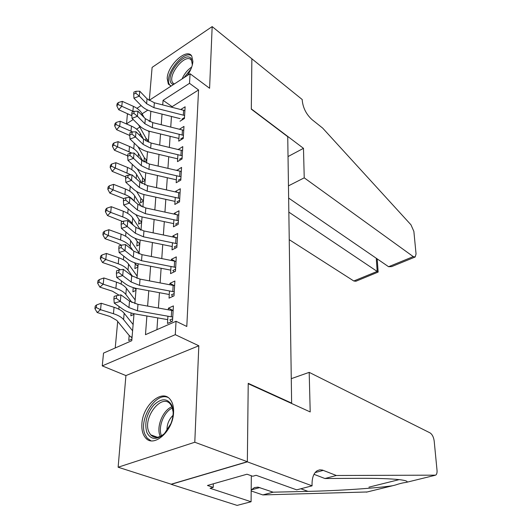<?xml version="1.0" encoding="UTF-8"?>
<svg xmlns="http://www.w3.org/2000/svg" width="532" height="532" viewBox="0 0 532 532"><rect width="100%" height="100%" fill="white"/><g stroke="black" fill="none" stroke-linecap="round" stroke-linejoin="round"><path stroke-width="0.8" d="M187.35 75.504C190.709 70.57 192.551 65.882 192.89 61.439L191.753 56.079C186.858 47.434 167.547 65.237 167.188 78.404L168.351 84.116L171.164 86.044M141.898 423.844C141.519 429.776 142.696 434.385 145.422 437.67C153.469 448.416 173.173 431.106 173.565 412.486C173.811 406.874 172.674 402.518 170.167 399.406C161.934 388.44 142.643 405.457 141.898 423.844M126.55 123.983L127.341 114.566L128.272 113.961M291.157 403.269L291.629 403.11L287.739 136.697L251.303 109.173L251.869 58.793L212.168 26.6L152.105 67.391L149.312 100.262M291.629 403.11L248.225 383.326L247.347 461.709L171.204 484.2L118.131 467.222L194.792 442.238L198.822 345.767L175.287 334.675L102.257 365.883L103.534 353.095L131.776 340.699L134.024 313.714M198.822 345.767L125.918 375.579L118.131 467.222M125.918 375.579L102.257 365.883M134.27 143.121L133.745 148.754M132.288 164.381L131.803 169.668M130.254 186.28L129.795 191.201M128.159 208.857L127.733 213.385M125.991 232.132L125.612 236.241M123.763 256.145L123.417 259.809M121.456 280.929L121.163 284.115M119.075 306.532L118.829 309.205M117.692 321.461L115.225 347.961M247.347 461.709L194.792 442.238M179.989 121.23L184.438 118.496L185.123 106.786L180.794 109.492M179.184 134.224L178.752 141.153L183.261 138.453L183.972 126.41L179.49 129.203M177.914 154.672L177.482 161.642L182.05 158.995L182.782 146.599L178.233 149.505M176.617 175.72L176.178 182.735L180.807 180.135L181.558 167.374L176.943 170.4M175.274 197.385L174.835 204.454L179.53 201.901L180.301 188.76L175.646 191.347L175.613 191.912M173.891 219.709L173.452 226.818L178.207 224.324L179.005 210.792L174.29 213.319L174.243 214.07M172.468 242.718L172.022 249.874L176.85 247.44L177.668 233.488L172.887 235.955L172.827 236.9M170.998 266.439L170.553 273.634L175.447 271.267L176.292 256.883L171.444 259.29L171.37 260.441M169.489 290.904L169.036 298.146L174.004 295.852L174.875 281.009L169.954 283.35L169.868 284.72M129.176 335.473L128.751 340.5L131.909 339.11M131.091 312.976L130.852 315.808L133.964 314.365M133.253 287.599L132.887 291.855L135.966 290.366M137.954 266.406L135.274 263.905L134.869 268.607L137.901 267.077M139.823 243.982L137.183 241.435L136.791 246.037L139.783 244.467M139.038 219.596L138.653 224.112L141.612 222.509M140.84 198.383L140.461 202.812L143.381 201.169M142.596 177.755L142.224 182.097L145.11 180.428L142.603 177.761L137.323 168.863M146.692 160.312L144.305 157.705L143.946 161.901M150.084 120.591L149.013 121.269M139.823 127.082L136.571 129.136M146.785 160.252L143.986 161.928M148.421 140.634L146.952 141.532M148.235 140.747L145.968 138.194L145.735 140.854M146.885 315.995L145.482 334.681L176.045 321.262L186.792 326.475L198.562 89.961L172.135 106.659L172.089 107.284M171.464 116.461L170.745 127.048M170.114 136.305L169.356 147.384M168.724 156.721L167.932 168.318M167.287 177.735L166.463 189.871M165.811 199.36L164.947 212.075M164.295 221.645L163.391 234.958M162.732 244.607L161.781 258.545M161.116 268.281L160.119 282.884M159.454 292.693L158.41 308.001M157.731 317.89L156.933 329.654M167.926 316.161L167.474 323.443L172.508 321.228L173.412 305.907L168.418 308.174L168.318 309.77M149.026 100.448L190.064 73.735L209.588 88.272L212.168 26.6M190.064 73.735L189.518 83.325L163.065 100.329L162.719 104.904M198.562 89.961L189.518 83.325M176.045 321.262L175.287 334.675M136.943 108.315L141.14 105.582M147.81 110.137L142.097 113.808M133.2 119.527L126.416 123.89M134.862 303.612L136.132 288.364M136.963 278.342L138.174 263.805M138.998 253.864L140.155 240.005M140.973 230.143L142.071 216.923M142.889 207.141L143.933 194.532M144.744 184.823L145.741 172.8M146.546 163.171L147.497 151.693M148.295 142.144L149.206 131.191M149.991 121.715L150.862 111.268M162.034 114.101L161.236 124.707M160.538 133.984L159.706 145.083M159.001 154.44L158.13 166.057M157.425 175.493L156.514 187.656M155.796 197.166L154.845 209.907M154.12 219.503L153.123 232.843M152.398 242.519L151.347 256.49M150.616 266.246L149.519 280.889M148.78 290.725L147.623 306.073M172.135 106.659L163.065 100.329M173.139 310.508L168.418 308.174M174.223 285.571L169.954 283.35M174.789 261.112L171.444 259.29M175.513 237.452L172.887 235.955M176.292 214.509L174.29 213.319M177.103 192.245L175.646 191.347M177.941 170.632L176.97 170.007M178.799 149.638L178.253 149.279M171.53 321.661L170.466 320.583M172.754 317.072L137.462 310.794L128.957 307.569L120.318 301.398L114.234 303.107L122.912 309.238C126.184 311.493 130.426 313.089 135.653 314.026L167.706 319.639M173.126 310.688L137.988 304.351L129.515 301.099L120.924 294.874L120.318 301.398L116.342 298.279L116.588 295.666L114.154 296.364L113.901 298.971L116.342 298.279M169.775 320.025L172.654 318.748M113.901 298.971L114.234 303.107M120.924 294.874L116.588 295.666M132.016 337.82L129.183 335.479L116.801 320.384L110.018 316.48L97.163 312.517L94.929 308.666L96.272 307.536L96.551 304.949L95.208 306.093L94.929 308.666M96.551 304.949L101.22 303.247L114.061 307.29C118.809 308.826 122.174 310.808 124.162 313.235L133.12 324.533M101.22 303.247L100.548 309.697L113.442 313.707C118.217 315.23 121.595 317.192 123.59 319.599L132.601 330.791M131.271 337.062L132.109 336.69M96.272 307.536L100.548 309.697L97.163 312.517M171.77 405.231C173.851 410.411 173.565 416.556 170.898 423.645L164.361 433.733C156.568 440.303 150.729 439.871 146.852 432.45C144.285 423.279 146.506 414.248 153.509 405.344C161.243 398.016 167.327 397.976 171.77 405.231M173.146 412.041L171.916 406.674L170.406 404.22C161.781 392.789 142.37 417.846 148.86 431.851L150.629 434.797C154.513 438.634 159.248 438.122 164.834 433.254M167.952 397.431C155.557 391.771 138.287 419.701 145.03 434.445L147.258 438.175L150.875 440.742M173 415.352C168.77 419.595 166.769 424.709 166.995 430.681M173.199 84.721L171.284 83.245C164.754 75.278 185.249 49.961 191.294 58.7L192.345 64.931M192.478 63.574L191.387 60.256C185.828 52.169 166.882 75.438 172.833 82.899L174.15 84.096M191.513 55.74C182.902 49.709 163.005 76.675 169.788 85.007L170.513 85.845M309.192 372.36L430.009 432.862C432.21 434.325 433.6 437.018 434.178 440.948L437.018 470.215C437.218 472.762 436.759 474.404 435.655 475.156L336.357 475.495L322.419 470.062L319.779 469.836L317.338 470.64C313.794 472.915 312.031 477.483 312.045 484.346L312.085 485.829L247.347 461.849L248.225 383.718L310.203 411.941L309.192 372.36L291.277 378.664M367.186 491.974L262.808 494.92L273.155 492.186L308.021 491.375C339.709 490.704 377.042 488.09 392.656 485.723L395.236 485.071C399.545 483.621 403.123 482.743 405.963 482.444L406.967 482.205C407.931 481.234 405.337 480.369 399.186 479.625C390.202 478.674 376.703 478.235 358.701 478.321L324.919 478.514L314 474.318M324.919 478.514L336.357 475.495M262.808 494.92L251.184 490.963M251.19 489.965L254.449 487.585L257.987 487.132L273.155 492.186M247.347 461.849L171.198 484.333L237.106 505.4L251.084 501.749L210.067 488.276L213.226 487.385L213.332 483.801M312.085 485.829L296.657 489.852L256.118 475.295L252.72 476.253L247.001 474.212L207.453 485.477L213.226 487.385M251.084 501.749L251.317 475.748M289.242 239.673L353.8 280.989L377.195 271.4L376.264 258.253M288.836 212.115L378.146 272.078L377.201 258.898M251.875 58.713L251.31 108.9L303.479 148.335L304.231 177.841L413.271 256.61L415.213 256.976L416.051 253.93L413.869 231.387L410.963 224.803L322.658 128.092L312.051 119.647C306.299 114.36 303.034 107.963 302.256 100.455L302.236 99.55L251.816 58.746M303.479 148.335L288.025 156.561M304.231 177.841L288.457 185.861M288.637 198.077L388.599 266.725L413.271 256.61M378.146 272.078L355.855 281.262L353.8 280.989M414.913 257.102L391.658 266.612L388.599 266.725M172.867 296.377L171.976 295.466M174.237 291.849L139.53 285.345L131.171 282.007L122.706 275.623L116.708 277.391L125.22 283.736C128.425 286.063 132.594 287.719 137.735 288.69L169.262 294.502M174.602 285.671L140.036 279.107L131.71 275.742L123.284 269.312L122.706 275.623L118.789 272.537L119.028 270.003L116.634 270.722L116.388 273.248L118.789 272.537M171.297 294.901L174.137 293.584M116.388 273.248L116.708 277.391M123.284 269.312L119.028 270.003M174.17 271.885L173.439 271.12M175.673 267.41L141.532 260.7L133.313 257.255L125.007 250.678L119.102 252.501L127.447 259.031C130.599 261.438 134.696 263.141 139.75 264.145L170.772 270.143M176.025 261.418L142.024 254.655L133.845 251.19L125.572 244.567L125.007 250.678L121.163 247.613L121.396 245.166L119.035 245.897L118.796 248.344L121.163 247.613M172.774 270.555L175.567 269.199M118.796 248.344L119.102 252.501M125.572 244.567L121.396 245.166M175.454 248.145L174.855 247.513M177.07 243.716L143.474 236.813L135.394 233.275L127.241 226.519L121.422 228.381L129.615 235.097C132.701 237.565 136.731 239.32 141.705 240.351L172.235 246.529M177.409 237.91L143.946 230.955L135.906 227.397L127.793 220.594L127.241 226.519L123.457 223.473L123.683 221.099L121.356 221.857L121.13 224.225L123.457 223.473M174.203 246.954L176.963 245.558M121.13 224.225L121.422 228.381M127.793 220.594L123.683 221.099M176.704 225.116L176.232 224.61M178.42 220.74L145.349 213.651L137.409 210.027L129.409 203.104L123.67 205.013L131.71 211.896C134.742 214.423 138.706 216.218 143.6 217.282L173.651 223.62M178.752 215.101L145.815 207.972L137.901 204.328L129.941 197.365L129.409 203.104L125.685 200.085L125.904 197.784L123.61 198.556L123.391 200.857L125.685 200.085M175.593 224.052L178.313 222.622M123.391 200.857L123.67 205.013M129.941 197.365L125.904 197.784M119.108 295.207L112.498 291.223L99.863 287.12L97.669 283.263L98.999 282.093L99.271 279.593L97.941 280.77L97.669 283.263M99.271 279.593L103.86 277.957L116.475 282.14C121.143 283.729 124.448 285.777 126.39 288.291L135.161 299.968M103.86 277.957L103.208 284.201L115.883 288.351C120.565 289.927 123.89 291.962 125.838 294.455L131.983 302.528M98.999 282.093L103.208 284.201L99.863 287.12M136.032 289.501L134.024 287.825M120.398 269.784L114.899 266.751L102.483 262.515L100.329 258.658L101.645 257.448L101.905 255.028L100.588 256.244L100.329 258.658M101.905 255.028L106.42 253.458L118.816 257.767C123.404 259.41 126.649 261.518 128.551 264.105L137.143 276.148M106.42 253.458L105.788 259.51L118.237 263.792C122.845 265.415 126.104 267.516 128.019 270.083L132.521 276.308M135.314 288.743L136.106 288.357M101.645 257.448L105.788 259.51L102.483 262.515M121.429 245.159L117.22 243.024L105.017 238.675L102.902 234.818L104.206 233.575L104.458 231.227L103.155 232.471L102.902 234.818M104.458 231.227L108.894 229.718L121.09 234.147C125.599 235.829 128.784 237.997 130.646 240.657L139.071 253.033M108.894 229.718L108.282 235.583L120.525 239.985C125.053 241.654 128.259 243.816 130.134 246.456L132.834 250.386M135.274 263.905L134.436 262.715M137.243 265.648L138.054 265.242M104.206 233.575L108.282 235.583L105.017 238.675M122.533 221.478L107.477 215.553L105.403 211.696L106.686 210.426L106.932 208.145L105.649 209.422L105.403 211.696M106.932 208.145L111.301 206.702L123.291 211.237C127.727 212.96 130.859 215.187 132.681 217.907L140.541 229.984M111.301 206.702L110.703 212.388L122.746 216.896C127.201 218.612 130.347 220.827 132.182 223.533L133.266 225.182M137.183 241.435L135.108 238.336M139.125 243.217L139.923 242.798M106.686 210.426L110.703 212.388L107.477 215.553M177.921 202.772L177.568 202.386M179.73 198.436L147.171 191.188L139.364 187.483L131.51 180.408L125.851 182.356L133.745 189.392C136.724 191.972 140.621 193.814 145.442 194.898L175.028 201.382M180.055 192.97L147.623 185.675L139.843 181.951L132.022 174.842L131.51 180.408L127.846 177.409L128.059 175.181L125.791 175.972L125.579 178.2L127.846 177.409M176.937 201.828L179.617 200.365M125.579 178.2L125.851 182.356M132.022 174.842L128.059 175.181M141.632 222.19L139.045 219.603L135.833 214.602M123.61 198.569L109.858 193.123L107.823 189.272L109.093 187.969L109.333 185.761L108.062 187.065L107.823 189.272M109.333 185.761L113.629 184.371L125.426 189.006C129.788 190.769 132.867 193.043 134.656 195.829L141.306 206.489M113.629 184.371L113.057 189.891L124.894 194.506C128.957 196.122 131.923 198.197 133.791 200.73M140.947 221.432L141.731 221.006M109.093 187.969L113.057 189.891L109.858 193.123M181.006 176.79L148.947 169.389L141.259 165.605L133.545 158.39L127.966 160.378L135.72 167.553C138.646 170.187 142.483 172.062 147.224 173.173L176.365 179.796M181.319 171.477L149.379 164.036L141.725 160.238L134.044 152.99L133.545 158.39L129.934 155.417L130.141 153.256L127.913 154.061L127.7 156.222L129.934 155.417M178.247 180.248L180.893 178.759M127.7 156.222L127.966 160.378M134.044 152.99L130.141 153.256M143.394 201.016L140.847 198.389L136.578 191.467M125.705 176.91L112.179 171.357L110.171 167.507L111.427 166.177L111.66 164.036L110.403 165.366L110.171 167.507M111.66 164.036L115.89 162.699L127.494 167.434C131.79 169.229 134.815 171.55 136.571 174.39L142.077 183.567M115.89 162.699L115.331 168.059L131.178 174.915M142.716 200.258L143.494 199.819M111.427 166.177L115.331 168.059L112.179 171.357M182.243 155.763L150.662 148.222L143.101 144.371L135.52 137.03L130.014 139.052L137.635 146.353C140.515 149.04 144.285 150.948 148.96 152.079L177.661 158.822M182.549 150.603L151.081 143.028L143.554 139.158L136.006 131.783L135.52 137.03L131.969 134.077L132.169 131.983L129.968 132.794L129.761 134.895L131.969 134.077M179.517 159.287L182.124 157.771M129.761 134.895L130.014 139.052M136.006 131.783L132.169 131.983M127.733 155.883L114.427 150.217L112.451 146.373L113.702 145.023L113.921 142.942L112.678 144.298L112.451 146.373M113.921 142.942L118.091 141.658L129.509 146.48C133.738 148.308 136.711 150.669 138.433 153.562L142.822 161.149M118.091 141.658L117.545 146.865L131.989 153.13M144.438 179.67L145.209 179.224M113.702 145.023L117.545 146.865L114.427 150.217M183.447 135.341L152.332 127.667L144.89 123.75L137.436 116.289L132.009 118.343L139.497 125.758C142.323 128.491 146.041 130.433 150.642 131.584L178.918 138.446M183.74 130.32L152.744 122.619L145.329 118.689L137.908 111.195L137.436 116.289L133.938 113.363L134.131 111.328L131.963 112.152L131.763 114.194L133.938 113.363M180.747 138.919L183.327 137.376M131.763 114.194L132.009 118.343M137.908 111.195L134.131 111.328M129.801 135.5L116.608 129.688L114.673 125.851L115.903 124.481L116.116 122.46L114.892 123.83L114.673 125.851M116.116 122.46L120.225 121.223L131.464 126.117C135.627 127.979 138.553 130.38 140.242 133.319L143.44 139.052M120.225 121.223L119.693 126.277L132.674 131.956M147.284 151.633L147.477 151.972M144.305 157.705L138.001 146.692M146.114 159.647L146.879 159.194M115.903 124.481L119.693 126.277L116.608 129.688M184.611 115.484L153.954 107.69L146.626 103.713L139.304 96.146L133.944 98.227L141.306 105.755C144.086 108.528 147.743 110.496 152.278 111.66L180.148 118.636M184.903 110.603L154.353 102.782L147.051 98.799L139.756 91.198L139.304 96.146L135.853 93.246L136.046 91.265L133.898 92.103L133.712 94.084L135.853 93.246M181.944 119.115L184.491 117.545M133.712 94.084L133.944 98.227M139.756 91.198L136.046 91.265M131.856 115.717L118.729 109.738L116.827 105.908L118.044 104.518L118.25 102.55L117.04 103.946L116.827 105.908M118.25 102.55L122.294 101.366L133.366 106.334C137.462 108.215 140.342 110.656 142.004 113.635L144.012 117.359M122.294 101.366L121.781 106.274L133.572 111.54M148.315 130.919L149.106 132.368M145.968 138.194L138.593 124.867M147.75 140.162L148.495 139.703M118.044 104.518L121.781 106.274L118.729 109.738M137.462 310.794L137.988 304.351M128.957 307.569L129.515 301.099M171.284 316.753L171.663 310.369M114.061 307.29L113.442 313.707M124.162 313.235L123.59 319.599M160.305 436.406L160.099 435.941C156.002 427.023 162.918 410.099 171.949 406.754M172.401 407.964C163.936 411.628 157.711 427.369 161.475 435.808M182.07 78.942C184.345 73.795 187.563 69.838 191.713 67.065M190.902 69.16L184.032 77.665M315.13 472.582L323.316 470.361M259.829 487.558L251.27 489.879M399.186 479.625L368.922 487.159M366.408 492.16L392.656 485.723M405.963 482.444L434.877 475.355M308.021 491.375L300.826 488.768M139.53 285.345L140.036 279.107M131.171 282.007L131.71 275.742M172.794 291.523L173.159 285.338M141.532 260.7L142.024 254.655M133.313 257.255L133.845 251.19M174.257 267.071L174.609 261.079M143.474 236.813L143.946 230.955M135.394 233.275L135.906 227.397M175.673 243.37L176.019 237.558M145.349 213.651L145.815 207.972M137.409 210.027L137.901 204.328M177.043 220.381L177.382 214.742M116.475 282.14L115.883 288.351M126.39 288.291L125.838 294.455M118.816 257.767L118.237 263.792M128.551 264.105L128.019 270.083M121.09 234.147L120.525 239.985M130.646 240.657L130.134 246.456M123.291 211.237L122.746 216.896M132.681 217.907L132.182 223.533M147.171 191.188L147.623 185.675M139.364 187.483L139.843 181.951M178.38 198.07L178.705 192.597M125.426 189.006L124.894 194.506M134.656 195.829L134.184 201.076M148.947 169.389L149.379 164.036M141.259 165.605L141.725 160.238M179.67 176.418L179.989 171.105M127.494 167.434L126.982 172.767M136.571 174.39L136.192 178.632M150.662 148.222L151.081 143.028M143.101 144.371L143.554 139.158M180.927 155.384L181.239 150.224M129.509 146.48L129.01 151.66M138.433 153.562L138.14 156.854M152.332 127.667L152.744 122.619M144.89 123.75L145.329 118.689M182.15 134.948L182.449 129.934M131.464 126.117L130.985 131.151M140.242 133.319L140.029 135.72M153.954 107.69L154.353 102.782M146.626 103.713L147.051 98.799M183.334 115.085L183.626 110.21M133.366 106.334L132.894 111.228M142.004 113.635L141.864 115.191M157.465 437.271L150.629 434.797M174.33 83.983L172.833 82.899"/></g></svg>
